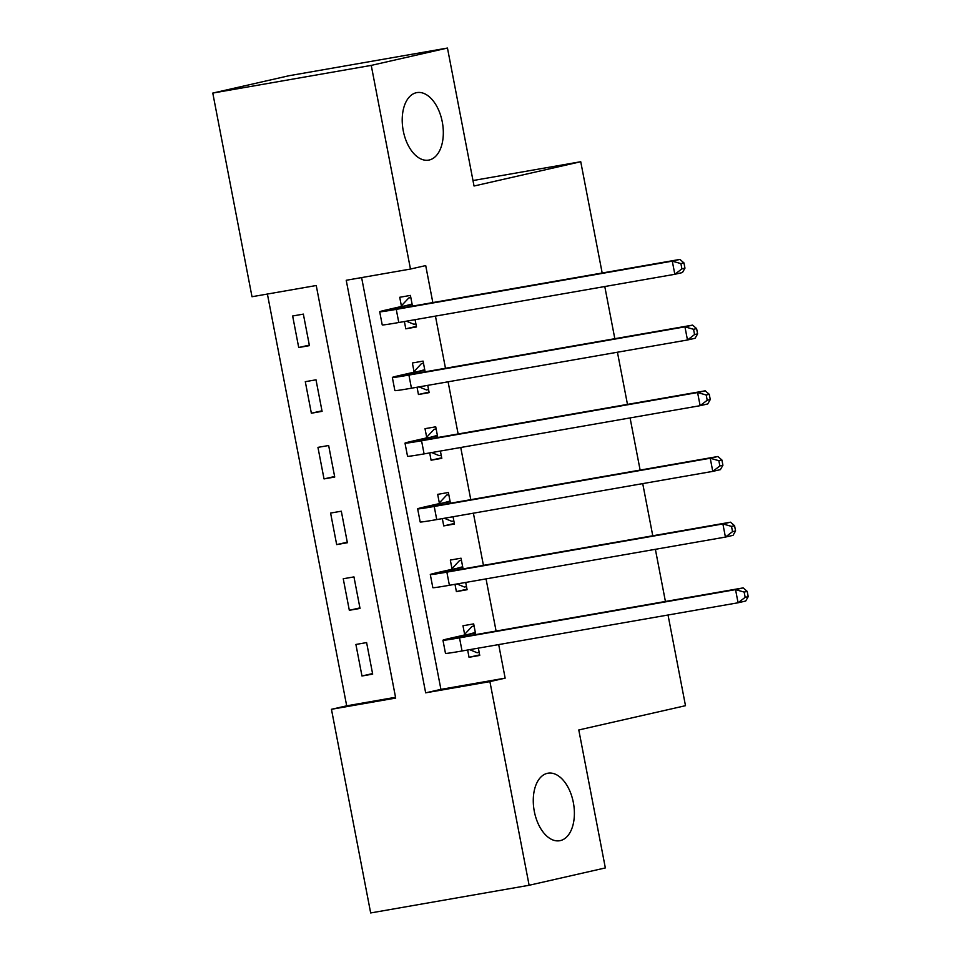 <?xml version="1.0" encoding="UTF-8"?>
<svg xmlns="http://www.w3.org/2000/svg" width="961" height="961" viewBox="0 0 961 961"><rect width="100%" height="100%" fill="white"/><g stroke="black" fill="none" stroke-linecap="round" stroke-linejoin="round"><path stroke-width="1.44" d="M429.243 159.994A34.26 19.989 -99.9 0 1 428.666 160.115A34.26 19.989 -99.9 0 1 403.164 130.3A34.26 19.989 -99.9 0 1 416.293 92.724A34.26 19.989 -99.9 0 1 416.87 92.604A34.26 19.989 -99.9 0 1 442.372 122.419A34.26 19.989 -99.9 0 1 429.243 159.994M560.311 840.599A34.26 19.989 -99.9 0 1 559.722 840.719A34.26 19.989 -99.9 0 1 534.22 810.904A34.26 19.989 -99.9 0 1 547.35 773.329A34.26 19.989 -99.9 0 1 547.938 773.209A34.26 19.989 -99.9 0 1 573.441 803.024A34.26 19.989 -99.9 0 1 560.311 840.599M370.67 912.95L331.449 709.29L395.692 698.07L316.241 285.513L251.998 296.733L212.777 93.073L371.246 65.396L410.467 269.044L346.224 280.276L425.663 692.833L489.906 681.613L529.127 885.273L370.67 912.95M267.398 294.042L346.693 705.83L331.449 709.29M371.246 65.396L447.466 48.05L288.997 75.727L212.777 93.073M346.693 705.83L395.536 697.29M372.676 674.129L366.609 642.585L355.906 644.459L361.973 675.991L372.676 674.129M360.027 608.433L353.96 576.9L343.245 578.762L349.323 610.295L360.027 608.433M347.377 542.737L341.311 511.204L330.596 513.066L336.674 544.599L347.377 542.737M334.728 477.04L328.65 445.508L317.947 447.37L324.025 478.914L334.728 477.04M322.079 411.344L316.001 379.811L305.298 381.685L311.364 413.218L322.079 411.344M309.43 345.648L303.352 314.115L292.649 315.989L298.715 347.522L309.43 345.648M361.612 277.585L440.919 689.373L505.15 678.142L498.687 644.579M496.092 631.053L486.038 578.882M483.431 565.356L473.389 513.186M470.782 499.66L460.739 447.502M458.133 433.964L448.09 381.805M445.484 368.267L435.441 316.109M432.834 302.583L425.711 265.584L410.467 269.044M467.647 650.008L469.04 657.288L479.755 655.426L478.35 648.134M475.743 634.608L473.677 623.893L462.974 625.755L464.619 634.332M454.985 584.312L456.391 591.592L467.106 589.73L465.701 582.438M463.094 568.912L461.028 558.197L450.325 560.059L451.97 568.636M442.336 518.616L443.742 525.907L454.445 524.033L453.051 516.742M450.445 503.216L448.379 492.5L437.675 494.362L439.321 502.939M429.687 452.919L431.093 460.211L441.796 458.337L440.39 451.045M437.796 437.519L435.729 426.804L425.014 428.678L426.672 437.243M417.038 387.223L418.443 394.515L429.147 392.641L427.741 385.349M425.134 371.823L423.08 361.108L412.365 362.982L414.023 371.547M404.389 321.527L405.794 328.818L416.497 326.944L415.092 319.665M412.485 306.127L410.419 295.411L399.716 297.285L401.374 305.85M447.466 48.05L474.037 186.014L580.744 161.724L472.98 180.548M580.744 161.724L602.175 272.996M604.781 286.522L614.824 338.692M617.43 352.219L627.473 404.389M630.08 417.915L640.122 470.085M642.729 483.611L652.771 535.782M655.378 549.308L665.42 601.478M668.027 615.004L685.493 705.686L578.786 729.964L605.346 867.927L529.127 885.273M505.15 678.142L489.906 681.613M440.919 689.373L425.663 692.833M479.647 654.885L469.04 657.288M372.58 673.577L361.973 675.991M309.322 345.107L298.715 347.522M321.971 410.803L311.364 413.218M334.62 476.5L324.025 478.914M347.269 542.196L336.674 544.599M359.931 607.881L349.323 610.295M466.998 589.189L456.391 591.592M454.349 523.493L443.742 525.907M441.7 457.796L431.093 460.211M429.038 392.1L418.443 394.515M416.389 326.404L405.794 328.818M469.653 649.66L477.076 652.723L479.167 652.363M474.085 625.971L472.019 626.44L474.097 626.079M475.335 632.458L460.968 636.386A26.764 0.649 -10.9 0 0 456.103 637.708A26.764 0.649 -10.9 0 0 467.142 636.11L743.165 587.892L747.202 591.387L744.162 592.084L745.171 597.334L748.223 596.637L747.202 591.387M748.223 596.637L745.7 601.033L738.072 602.775L735.549 589.634L459.514 637.84A40.158 0.973 169.1 0 1 442.949 640.23A40.158 0.973 169.1 0 1 450.265 638.248L463.851 635.161L472.019 626.44M745.171 597.334L738.072 602.775L462.049 650.981A40.158 0.973 169.1 0 1 445.484 653.372L442.949 640.23M744.162 592.084L735.549 589.634L743.165 587.892M474.554 633.287L463.851 635.161M457.004 583.964L464.427 587.027L466.505 586.666M461.424 560.275L459.358 560.743L461.448 560.383M462.673 566.762L448.319 570.69A26.764 0.649 -10.9 0 0 443.441 572.011A26.764 0.649 -10.9 0 0 454.493 570.414L730.516 522.195L734.552 525.691L731.513 526.388L732.522 531.637L735.573 530.94L734.552 525.691M735.573 530.94L733.051 535.337L725.423 537.079L722.888 523.937L446.865 572.143A40.158 0.973 169.1 0 1 430.3 574.534A40.158 0.973 169.1 0 1 437.615 572.552L451.202 569.465L459.358 560.743M732.522 531.637L725.423 537.079L449.4 585.285A40.158 0.973 169.1 0 1 432.834 587.676L430.3 574.534M731.513 526.388L722.888 523.937L730.516 522.195M461.905 567.591L451.202 569.465M444.354 518.267L451.778 521.33L453.856 520.97M448.775 494.579L446.709 495.059L448.799 494.687M450.024 501.065L435.669 504.993A26.764 0.649 -10.9 0 0 430.792 506.315A26.764 0.649 -10.9 0 0 441.832 504.717L717.867 456.511L721.903 459.995L718.852 460.691L719.873 465.941L722.912 465.256L721.903 459.995M722.912 465.256L720.39 469.641L712.774 471.383L710.239 458.241L434.216 506.459A40.158 0.973 169.1 0 1 417.651 508.837A40.158 0.973 169.1 0 1 424.954 506.855L438.54 503.768L446.709 495.059M719.873 465.941L712.774 471.383L436.738 519.589A40.158 0.973 169.1 0 1 420.185 521.979L417.651 508.837M718.852 460.691L710.239 458.241L717.867 456.511M449.255 501.894L438.54 503.768M431.705 452.571L439.117 455.634L441.207 455.274M436.126 428.882L434.06 429.363L436.15 428.99M437.375 435.381L423.02 439.297A26.764 0.649 -10.9 0 0 418.143 440.618A26.764 0.649 -10.9 0 0 429.183 439.021L705.218 390.815L709.254 394.298L706.203 394.995L707.212 400.244L710.263 399.56L709.254 394.298M710.263 399.56L707.74 403.944L700.125 405.686L697.59 392.544L421.567 440.763A40.158 0.973 169.1 0 1 405.001 443.153A40.158 0.973 169.1 0 1 412.305 441.171L425.891 438.072L434.06 429.363M707.212 400.244L700.125 405.686L424.089 453.892A40.158 0.973 169.1 0 1 407.536 456.283L405.001 443.153M706.203 394.995L697.59 392.544L705.218 390.815M436.606 436.21L425.891 438.072M419.056 386.875L426.468 389.938L428.558 389.577M423.477 363.198L421.411 363.666L423.501 363.294M424.726 369.685L410.359 373.601A26.764 0.649 -10.9 0 0 405.494 374.922A26.764 0.649 -10.9 0 0 416.533 373.324L692.569 325.118L696.605 328.602L693.554 329.299L694.563 334.548L697.614 333.863L696.605 328.602M697.614 333.863L695.091 338.26L687.475 339.99L684.941 326.848L408.918 375.066A40.158 0.973 169.1 0 1 392.352 377.457A40.158 0.973 169.1 0 1 399.656 375.475L413.242 372.375L421.411 363.666M694.563 334.548L687.475 339.99L411.44 388.208A40.158 0.973 169.1 0 1 394.875 390.586L392.352 377.457M693.554 329.299L684.941 326.848L692.569 325.118M423.945 370.514L413.242 372.375M406.395 321.178L413.819 324.241L415.909 323.881M410.827 297.502L408.761 297.97L410.852 297.598M412.077 303.988L397.71 307.904A26.764 0.649 -10.9 0 0 392.845 309.226A26.764 0.649 -10.9 0 0 403.884 307.628L679.907 259.422L683.956 262.906L680.905 263.602L681.914 268.864L684.965 268.167L683.956 262.906M684.965 268.167L682.442 272.564L674.826 274.293L672.292 261.152L396.256 309.37A40.158 0.973 169.1 0 1 379.703 311.76A40.158 0.973 169.1 0 1 387.007 309.778L400.593 306.679L408.761 297.97M681.914 268.864L674.826 274.293L398.791 322.512A40.158 0.973 169.1 0 1 382.226 324.902L379.703 311.76M680.905 263.602L672.292 261.152L679.907 259.422M411.296 304.817L400.593 306.679M461.112 637.119L460.968 636.386M462.049 650.981L459.514 637.84M448.463 571.423L448.319 570.69M449.4 585.285L446.865 572.143M435.813 505.726L435.669 504.993M436.738 519.589L434.216 506.459M423.152 440.03L423.02 439.297M424.089 453.892L421.567 440.763M410.503 374.334L410.359 373.601M411.44 388.208L408.918 375.066M397.854 308.649L397.71 307.904M398.791 322.512L396.256 309.37"/></g></svg>
